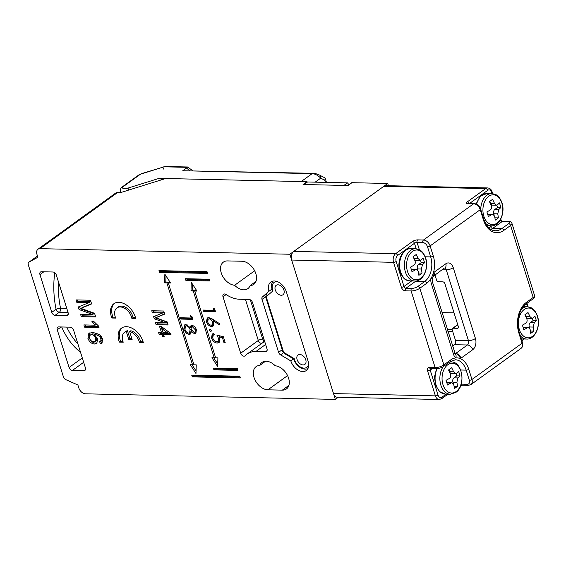 <?xml version="1.0" encoding="UTF-8"?>
<svg xmlns="http://www.w3.org/2000/svg" width="566" height="566" viewBox="0 0 566 566"><rect width="100%" height="100%" fill="white"/><g stroke="black" fill="none" stroke-linecap="round" stroke-linejoin="round"><path stroke-width="0.85" d="M489.399 201.574A40.702 13.676 -17.4 0 0 492.533 199.31A41.912 27.826 54.1 0 1 494.465 203.385L496.467 205.203L497.337 204.878A41.912 14.079 -17.4 0 0 499.41 202.883A40.702 27.019 54.1 0 1 500.868 207.524A41.912 14.079 162.6 0 1 498.788 209.519L497.74 213.842A41.912 27.826 54.1 0 1 498.356 217.889A40.702 13.676 162.6 0 1 495.222 220.153A41.912 27.826 -125.9 0 0 494.606 216.106L492.837 214.295L491.741 214.613A41.912 14.079 162.6 0 1 488.338 216.58A40.702 27.019 -125.9 0 0 486.887 211.939A41.912 14.079 -17.4 0 0 490.283 209.972C491.606 208.946 491.953 207.503 491.338 205.649A41.912 27.826 -125.9 0 0 489.399 201.574M494.755 216.87L495.052 217.818L498.356 217.889M492.837 214.295L488.762 214.203A3.233 2.158 91.3 0 0 487.779 214.528L487.758 214.542M489.866 201.263L490.503 203.3A3.233 2.158 91.3 0 0 492.385 205.111L496.467 205.203M496.842 205.154L497.564 207.453L500.868 207.524M497.564 207.453L494.825 209.434A3.233 2.158 91.3 0 0 493.778 213.75L494.189 215.073M528.014 312.531A41.912 27.826 54.1 0 1 529.946 316.606L531.948 318.425L532.818 318.099A41.912 14.079 -17.4 0 0 534.891 316.104A40.702 27.019 54.1 0 1 536.349 320.745A41.912 14.079 162.6 0 1 534.269 322.74L533.222 327.063A41.912 27.826 54.1 0 1 533.837 331.11A40.702 13.676 162.6 0 1 530.703 333.374A41.912 27.826 -125.9 0 0 530.094 329.327L528.319 327.516L527.222 327.834A41.912 14.079 162.6 0 1 523.819 329.801A40.702 27.019 -125.9 0 0 522.368 325.16A41.912 14.079 -17.4 0 0 525.772 323.193C527.087 322.167 527.434 320.724 526.819 318.87A41.912 27.826 -125.9 0 0 524.88 314.795A40.702 13.676 -17.4 0 0 528.014 312.531M530.236 330.091L530.533 331.039L533.837 331.11M528.319 327.516L524.243 327.424A3.233 2.158 91.3 0 0 523.26 327.749L523.239 327.764M525.347 314.484L525.984 316.521A3.233 2.158 91.3 0 0 527.866 318.333L531.948 318.425M532.323 318.375L533.045 320.674L536.349 320.745M533.045 320.674L530.307 322.655A3.233 2.158 91.3 0 0 529.26 326.971L529.67 328.294M189.617 170.557L186.497 168.045L182.761 170.748L312.149 173.642A3.233 2.158 91.3 0 1 313.132 173.316L313.132 173.316C314.767 173.302 316.995 173.932 319.818 175.219L319.818 175.219A3.233 2.285 117.4 0 1 320.731 178.141C317.922 175.311 315.057 173.812 312.149 173.642L301.218 181.545L159.11 178.368L162.209 179.606M186.497 168.045L187.629 166.991L192.61 170.621M182.761 170.748L313.132 173.316M319.818 175.219L324.665 177.738L325.202 178.375L324.785 180.243L320.731 178.141L315.184 182.153M447.932 331.421L452.715 331.527M457.781 324.842L453.111 328.216L457.434 328.315A1.939 1.288 54.1 0 0 458.028 328.146A1.939 1.288 54.1 0 0 458.333 326.603L444.869 283.637A1.939 1.288 54.1 0 0 442.881 281.861L438.551 281.769A1.939 1.288 -125.9 0 1 436.563 279.993L435.028 275.076M452.531 346.081L454.441 344.694A3.233 2.158 91.3 0 0 455.488 340.378L452.213 329.928A1.939 1.288 -125.9 0 1 452.524 328.386A1.939 1.288 -125.9 0 1 453.111 328.216M333.515 393.589L435.403 395.867A6.459 4.316 -88.7 0 0 439.174 399.49L337.286 397.219A6.459 4.316 -88.7 0 1 333.515 393.589L291.667 260.042A6.459 4.316 -88.7 0 1 293.761 251.41L383.805 186.313A6.459 4.316 -88.7 0 1 385.771 185.655L487.659 187.933A6.459 4.316 -88.7 0 0 485.692 188.584L383.805 186.313M455.099 353.764L455.418 353.63A5.165 3.622 63.2 0 1 460.314 358.611A20.348 13.598 -88.7 0 1 468.775 369.308L471.959 379.468L522.071 343.237L518.888 333.077A22.937 15.324 -88.7 0 1 526.323 302.414L533.172 297.461L510.61 225.466L503.761 230.419A22.937 15.324 -88.7 0 1 483.406 219.856L480.223 209.696L430.11 245.92L433.294 256.087A20.348 13.598 -88.7 0 1 433.422 272.798A20.348 13.598 -88.7 0 1 430.868 278.663A5.165 0.474 6 0 1 432.162 279.116L433.231 276.378A5.165 3.431 54.1 0 1 433.202 276.392M431.32 283.502A8.398 5.61 -88.7 0 1 430.868 278.663A20.348 13.598 -88.7 0 1 426.693 283.29L419.838 288.243L443.857 364.886L450.706 359.934A20.348 13.598 -88.7 0 1 455.708 357.924A8.398 5.61 -88.7 0 1 453.522 354.337L431.32 283.502A5.165 1.733 162.6 0 0 432.41 281.875L455.269 353.955A5.165 3.354 131.2 0 1 455.708 357.924A20.348 13.598 -88.7 0 1 460.314 358.611A8.398 5.61 -88.7 0 0 460.972 358.207L472.716 349.717A8.398 5.61 -88.7 0 0 475.44 338.489A5.165 1.733 162.6 0 1 468.464 340.668L446.27 269.833L442.4 269.749M475.44 338.489L453.246 267.654A8.398 5.61 -88.7 0 0 445.789 263.784L434.044 272.274A8.398 5.61 -88.7 0 0 433.422 272.798A5.165 3.184 45.9 0 1 433.188 276.413M416.187 254.502A41.912 27.826 54.1 0 1 418.125 258.577L420.128 260.395L420.991 260.07A41.912 14.079 -17.4 0 0 423.071 258.075A40.702 27.019 54.1 0 1 424.528 262.716A41.912 14.079 162.6 0 1 422.448 264.711L421.401 269.034A41.912 27.826 54.1 0 1 422.01 273.081A40.702 13.676 162.6 0 1 418.882 275.345A41.912 27.826 -125.9 0 0 418.267 271.298L416.498 269.487L415.402 269.805A41.912 14.079 162.6 0 1 411.998 271.772A40.702 27.019 -125.9 0 0 410.541 267.131A41.912 14.079 -17.4 0 0 413.944 265.164C415.26 264.138 415.614 262.695 414.991 260.841A41.912 27.826 -125.9 0 0 413.06 256.766A40.702 13.676 -17.4 0 0 416.187 254.502M418.416 272.062L418.706 273.01L422.01 273.081M416.498 269.487L412.416 269.395A3.233 2.158 91.3 0 0 411.432 269.72L411.418 269.734M413.52 256.455L414.156 258.492A3.233 2.158 91.3 0 0 416.045 260.303L420.128 260.395M420.503 260.346L421.224 262.645L424.528 262.716M421.224 262.645L418.479 264.626A3.233 2.158 91.3 0 0 417.432 268.942L417.85 270.265M458.552 371.296A40.702 27.019 54.1 0 1 460.009 375.937A41.912 14.079 162.6 0 1 457.929 377.932L456.882 382.255A41.912 27.826 54.1 0 1 457.491 386.302A40.702 13.676 162.6 0 1 454.364 388.566A41.912 27.826 -125.9 0 0 453.748 384.519L451.979 382.708L450.883 383.026A41.912 14.079 162.6 0 1 447.48 384.993A40.702 27.019 -125.9 0 0 446.022 380.352A41.912 14.079 -17.4 0 0 449.425 378.385C450.741 377.359 451.095 375.916 450.472 374.062A41.912 27.826 -125.9 0 0 448.541 369.987A40.702 13.676 -17.4 0 0 451.668 367.723A41.912 27.826 54.1 0 1 453.607 371.798L455.609 373.617L456.472 373.291A41.912 14.079 -17.4 0 0 458.552 371.296M449.001 369.676L449.637 371.713A3.233 2.158 91.3 0 0 451.527 373.525L455.609 373.617M455.984 373.567L456.705 375.866L460.009 375.937M456.705 375.866L453.96 377.847A3.233 2.158 91.3 0 0 452.913 382.163L453.331 383.486M453.897 385.283L454.187 386.231L457.491 386.302M451.979 382.708L447.897 382.616A3.233 2.158 91.3 0 0 446.914 382.941L446.899 382.956M259.737 365.438A13.57 9.006 54.1 0 1 261.987 362.438A13.57 9.006 54.1 0 1 266.112 361.235A13.57 9.006 54.1 0 1 275.225 365.778A13.57 9.006 54.1 0 1 287.599 375.668A13.57 9.006 54.1 0 1 286.453 388.941A13.57 9.006 54.1 0 1 282.328 390.137L267.909 389.818A13.57 9.006 54.1 0 1 255.153 380.218A13.57 9.006 54.1 0 1 256.136 366.627A13.57 9.006 54.1 0 1 259.737 365.438L265.539 361.242M271.836 289.191L268.991 291.249A11.631 7.719 54.1 0 1 270.831 282.017A11.631 7.719 54.1 0 1 274.369 280.991A11.631 7.719 54.1 0 1 286.297 291.639L308.13 361.313A11.631 7.719 54.1 0 1 306.291 370.539A11.631 7.719 54.1 0 1 302.753 371.565A11.631 7.719 54.1 0 1 290.832 360.924L293.598 358.922M264.647 341.348L247.059 354.061A29.071 19.301 54.1 0 0 245.191 355.703A3.233 2.144 54.1 0 1 244.986 355.887A3.233 2.144 54.1 0 1 244.003 356.177A3.233 2.144 54.1 0 1 240.691 353.219L258.308 340.477A3.233 2.144 -125.9 0 0 261.619 343.435A3.233 2.144 -125.9 0 0 261.761 343.435M37.469 256.002L28.958 262.15L37.865 257.254L36.953 254.353A6.459 4.287 -125.9 0 1 37.972 249.224A6.459 4.287 -125.9 0 1 39.938 248.658L289.849 254.24L335.334 399.398L85.431 393.809A6.459 4.287 -125.9 0 1 78.801 387.894L77.896 384.993L65.776 379.63A3.233 2.144 -125.9 0 1 63.427 376.899L28.3 264.81A3.233 2.144 -125.9 0 1 28.809 262.249L37.469 255.988M135.748 318.538A16.152 10.726 -125.9 0 0 126.402 305.017A16.152 10.726 -125.9 0 0 113.879 303.737A16.152 10.726 -125.9 0 0 111.842 318.007L115.719 318.092A10.98 7.294 54.1 0 1 116.907 307.925A10.98 7.294 54.1 0 1 125.624 308.93A10.98 7.294 54.1 0 1 131.878 318.453L135.748 318.538M143.325 342.635A16.152 10.726 -125.9 0 0 133.916 329.313A16.152 10.726 -125.9 0 0 121.52 328.117A16.152 10.726 -125.9 0 0 119.369 342.105L123.246 342.189A10.966 7.28 54.1 0 1 124.555 332.32A10.966 7.28 54.1 0 1 126.282 331.527L128.758 339.43L132.119 339.501L129.642 331.598A10.966 7.28 54.1 0 1 139.448 342.55L143.325 342.635M164.614 282.866L166.878 282.915L192.539 364.78L190.268 364.73L195.985 373.503L196.246 364.865L193.975 364.815L168.321 282.943L170.585 282.993L164.869 274.22L164.614 282.866L165.788 282.017L168.052 282.066L168.328 282.943L170.012 282.109M191.011 290.945L193.275 291.002L214.203 357.769L211.939 357.719L217.648 366.492L217.91 357.853L215.639 357.804L194.718 291.03L196.982 291.08L191.266 282.307L191.011 290.945L192.185 290.096L194.449 290.146L194.725 291.023M152.381 312.793L151.745 310.748L163.758 311.017L164.72 314.095L155.749 317.767L167.175 321.92L168.13 324.976L156.117 324.707L155.473 322.662L165.64 322.889L154.263 318.785L153.591 316.649L162.548 313.026L152.381 312.793L153.556 311.944L153.195 310.784M190.509 315.771L192.008 316.656L192.85 319.337L180.837 319.068L180.427 317.767L191.209 318.007L190.509 315.771M209.859 329.051L211.238 330.282L210.616 331.471L209.236 330.233L209.859 329.051L209.455 329.164M211.019 331.365L211.274 330.997M213.149 308.053L214.641 308.937L215.483 311.618L203.47 311.35L203.06 310.048L213.842 310.288L213.149 308.053M239.786 376.213L191.725 375.138L192.27 376.885L240.331 377.954L239.786 376.213M237.423 368.664L213.389 368.133L213.934 369.874L237.968 370.412L237.423 368.664M185.372 278.713L185.917 280.453L209.944 280.991L209.399 279.25L185.372 278.713M158.975 270.626L159.52 272.373L207.581 273.442L207.036 271.701L158.975 270.626M99 327.473L84.582 327.155L83.881 324.919L95.116 325.174L91.734 321.106L93.44 321.141L98.548 326.037L99 327.473M241.93 261.237A13.57 9.006 54.1 0 1 254.693 270.838A13.57 9.006 54.1 0 1 253.702 284.429A13.57 9.006 54.1 0 1 250.101 285.618A13.57 9.006 54.1 0 1 247.858 288.618A13.57 9.006 54.1 0 1 234.621 285.278A13.57 9.006 54.1 0 1 222.24 275.387A13.57 9.006 54.1 0 1 223.386 262.115A13.57 9.006 54.1 0 1 227.518 260.919L241.93 261.237M283.509 352.752L280.58 354.868L290.832 360.924M280.58 354.868A3.233 2.144 54.1 0 1 278.592 352.328L282.208 349.717M265.638 296.789L262.008 299.414L278.592 352.328M262.008 299.414A3.233 2.144 54.1 0 1 262.419 296.931L267.025 293.598M268.991 291.249L262.419 296.931M61.114 326.964L57.244 329.759L69.073 367.497L82.296 357.938M57.244 329.759A3.233 2.144 54.1 0 1 57.753 327.198A3.233 2.144 54.1 0 1 58.737 326.907L70.269 327.169A3.233 2.144 54.1 0 1 73.587 330.127L85.409 367.865A3.233 2.144 54.1 0 1 84.9 370.426A3.233 2.144 54.1 0 1 83.917 370.716L85.48 369.584M83.669 362.297L72.384 370.454L83.917 370.716M72.384 370.454A3.233 2.144 54.1 0 1 69.073 367.497M68.026 312.382L59.395 312.191L55.1 315.297L66.632 315.552A3.233 2.144 54.1 0 0 67.616 315.269A3.233 2.144 54.1 0 0 68.125 312.708L56.296 274.963A3.233 2.144 54.1 0 0 52.985 272.005L41.452 271.751A3.233 2.144 54.1 0 0 40.469 272.034A3.233 2.144 54.1 0 0 39.96 274.602L51.782 312.34L56.084 309.234A3.233 0.799 168.1 0 1 60.548 308.265L66.774 308.399M55.1 315.297A3.233 2.144 54.1 0 1 51.782 312.34M247.059 354.061A29.071 19.301 54.1 0 1 255.903 351.493L265.511 351.712A3.233 2.144 54.1 0 0 266.494 351.422A3.233 2.144 54.1 0 0 267.003 348.861L252.45 302.414A3.233 2.144 54.1 0 0 249.139 299.456L239.524 299.237A29.071 19.301 54.1 0 1 226.011 294.49A3.233 2.144 54.1 0 0 223.528 294.242A3.233 2.144 54.1 0 0 223.011 296.81L240.691 353.219M76.813 302.364L76.049 299.909L90.461 300.235L91.621 303.928L80.853 308.336L94.564 313.316L95.711 316.981L81.292 316.656L80.528 314.201L92.725 314.477L79.07 309.552L78.264 306.984L89.018 302.64L76.813 302.364L77.988 301.515L77.5 299.945M102.602 338.977L101.894 343.399L100.486 343.923L99.602 341.68L100.826 340.909L100.897 338.793L99.871 336.876C98.074 335.27 96.255 334.541 94.423 334.69L97.649 338.97L96.729 343.442L94.579 344.008C91.55 343.774 89.336 341.906 87.921 338.39L88.834 333.324L92.944 332.44L99.566 334.478L102.602 338.977M102 340.06L100.472 341.284L102 340.06L102.071 337.944L100.897 338.793M212.745 319.266L219.587 323.724L219.247 324.707L213.191 320.766L213.778 322.273L213.049 326.094L211.564 326.497C209.215 326.193 207.517 324.658 206.463 321.884L207.191 318.021L208.748 317.568L212.745 319.266M223.358 336.742L225.226 342.699L223.995 342.671L222.445 337.732L219.042 336.876L219.806 338.595L219.07 342.614L217.309 343.074C214.613 342.791 212.675 341.072 211.493 337.916L212.257 334.032L213.495 333.565L213.898 334.867L213.205 335.171L212.745 338.022C213.623 340.279 215.023 341.531 216.948 341.772L218.08 341.468L218.504 338.334L216.884 335.122L223.358 336.742M194.591 333.791L191.428 331.669L190.388 334.053L189.115 334.407L186.285 333.254L183.759 329.37L184.466 324.962L185.924 324.537L190.119 327.481L190.954 325.719L192.001 325.415C194.081 325.846 195.553 327.29 196.416 329.737L195.751 333.445L194.591 333.791L195.765 332.942L194.315 332.483M159.152 334.386L158.565 332.525L161.494 332.589L159.506 326.264L161.048 326.292L170.599 333.346L171.01 334.648L163.616 334.485L164.197 336.346L162.661 336.31L162.074 334.449L159.152 334.386L160.327 333.537L160.015 332.553M250.101 285.618L255.966 281.387M234.621 285.278L254.665 270.781M338.319 397.24L335.334 399.398M347.715 185.506L351.38 182.853A1.939 1.288 -125.9 0 1 351.967 182.684L387.724 183.476L388.432 185.719L387.724 183.476L289.849 254.24M37.972 249.224L115.492 193.183A6.459 4.287 54.1 0 1 117.459 192.617L120.339 192.681L165.689 178.516L306.984 181.672L303.065 184.509L348.055 185.514L351.967 182.684M307.168 182.259L306.984 181.672M91.522 303.602L80.853 308.336M95.435 316.097L82.466 315.807L81.292 316.656M82.466 315.807L81.978 314.236M79.07 309.552L80.245 308.703L93.899 313.628L92.725 314.477M80.245 308.703L79.544 306.468M77.988 301.515L90.192 301.791L89.018 302.64M98.725 326.596L85.756 326.306L84.582 327.155M85.756 326.306L85.332 324.955M96.248 324.353L95.116 325.174M102.404 342.897L100.486 343.923M101.661 343.074L100.847 341.015M102.071 337.944L101.045 336.027L99.871 336.876M101.045 336.027C99.248 334.421 97.43 333.692 95.597 333.841L94.423 334.69M97.246 342.939L94.579 344.008M95.753 343.159C92.725 342.925 90.51 341.057 89.095 337.541L87.921 338.39M89.095 337.541L89.499 332.95M96.963 337.463L95.788 338.312C94.947 336.07 93.581 334.846 91.678 334.633L90.164 335.079L89.534 338.263C90.454 340.527 91.883 341.701 93.822 341.772L96.489 340.555L96.928 337.35M94.784 334.428L92.852 333.784L90.164 335.079M92.852 333.784L91.678 334.633M95.314 341.404L95.788 338.312M160.426 270.661L160.694 271.524L207.305 272.564M160.694 271.524L159.52 272.373M186.822 278.748L187.091 279.604L209.668 280.113M187.091 279.604L185.917 280.453M214.839 368.162L215.108 369.025L237.692 369.527M215.108 369.025L213.934 369.874M193.176 375.173L193.445 376.036L240.055 377.076M193.445 376.036L192.27 376.885M215.207 310.734L204.644 310.501L203.47 311.35M204.644 310.501L204.517 310.083M214.839 309.567L213.842 310.288M214.068 320.13L213.191 320.766M213.552 325.556L211.564 326.497M212.738 325.648L210.991 325.188M207.531 321.113L206.463 321.884M207.517 320.589L207.864 317.682M210.616 318.05L208.189 319.132L207.722 321.976C208.387 323.844 209.512 324.912 211.097 325.195L211.974 324.955L212.462 321.969C211.797 320.123 210.679 319.09 209.109 318.87L208.189 319.132M213.439 320.589L212.384 319.033M211.974 324.955L213.149 324.106L213.849 322.535M213.417 321.283L212.462 321.969M210.283 318.021L209.109 318.87M211.79 330.622L210.41 329.384L209.236 330.233M224.992 341.949L223.995 342.671M223.443 337.011L222.445 337.732M223.386 336.827L220.216 336.027L219.042 336.876M219.58 342.09L217.309 343.074M218.483 342.225L216.516 341.737M212.568 337.138L211.493 337.916M212.554 336.671L212.915 333.699M218.08 341.468L219.254 340.619L219.941 339.069M219.438 337.654L218.504 338.334M219.36 336.65L218.851 335.61M192.574 318.453L182.011 318.219L180.837 319.068M182.011 318.219L181.877 317.795M192.207 317.285L191.209 318.007M192.143 331.16L191.428 331.669M190.898 333.501L189.115 334.407M190.289 333.558L188.528 333.091M187.212 332.582L186.285 333.254M184.792 328.62L183.759 329.37M184.707 327.679L185.103 324.651M191.633 325.436L191.294 326.632L190.119 327.481M196.275 332.893L195.765 332.942M187.544 324.997L185.393 326.108L184.997 329.412C185.683 331.52 186.914 332.751 188.69 333.105L189.553 332.858L190.105 329.61C189.369 327.473 188.103 326.221 186.299 325.839L185.393 326.108M191.138 328.351L190.544 327.169M189.553 332.858L190.728 332.009L191.513 330.098M193.452 325.875L192.39 326.716C191.23 327.021 190.869 327.983 191.329 329.603L194.223 332.49L196.013 331.457L196.572 330.346M194.223 332.49C195.376 332.2 195.695 331.252 195.164 329.638L192.39 326.716L193.508 325.91M196.119 328.945L195.164 329.638M191.159 328.846L190.105 329.61M187.473 324.99L186.299 325.839M164.621 313.776L155.749 317.767M167.854 324.092L157.291 323.858L156.117 324.707M157.291 323.858L156.924 322.691M154.263 318.785L155.438 317.936L166.814 322.04L165.64 322.889M155.438 317.936L154.872 316.132M153.556 311.944L163.723 312.177L162.548 313.026M160.963 326.292L162.668 331.74L161.494 332.589M170.734 333.763L164.791 333.636L163.616 334.485M163.921 335.461L162.661 336.31M163.836 335.461L163.249 333.6L162.074 334.449M163.249 333.6L160.327 333.537M167.359 332.716L168.534 331.867L162.944 327.742L161.77 328.591L163.029 332.624L167.359 332.716L161.77 328.591M192.369 283.99L192.185 290.096M194.718 291.03L196.402 290.195M213.686 357.762L217.726 363.959M215.37 356.927L214.203 357.769M194.449 290.146L193.275 291.002M165.972 275.911L165.788 282.017M192.023 364.773L196.062 370.971M193.706 363.938L192.539 364.78M168.052 282.066L166.878 282.915M129.642 331.598L130.817 330.749A10.966 7.28 54.1 0 1 140.623 341.701L143.085 341.758M122.129 327.728A16.152 10.726 -125.9 0 0 120.544 341.256L122.914 341.305M124.555 332.32L125.73 331.471A10.966 7.28 54.1 0 1 127.456 330.678L129.932 338.581L131.843 338.624M140.623 341.701L139.448 342.55M120.544 341.256L119.369 342.105M127.456 330.678L126.282 331.527M129.932 338.581L128.758 339.43M116.907 307.925L118.082 307.076A10.98 7.294 54.1 0 1 126.798 308.081A10.98 7.294 54.1 0 1 133.052 317.604L135.529 317.66M114.488 303.341A16.152 10.726 -125.9 0 0 113.016 317.158L115.365 317.208M133.052 317.604L131.878 318.453M113.016 317.158L111.842 318.007M347.439 182.875L343.916 185.422L304.027 184.53L307.55 181.983L347.439 182.875L348.932 184.622M277.963 284.804A5.816 3.863 -125.9 0 0 276.194 285.314A5.816 3.863 -125.9 0 0 275.769 291.136A5.816 3.863 -125.9 0 0 281.238 295.254A5.816 3.863 -125.9 0 0 283.007 294.737A5.816 3.863 -125.9 0 0 283.432 288.915A5.816 3.863 -125.9 0 0 277.963 284.804M299.796 354.479A5.816 3.863 -125.9 0 0 298.027 354.988A5.816 3.863 -125.9 0 0 297.61 360.811A5.816 3.863 -125.9 0 0 303.072 364.928A5.816 3.863 -125.9 0 0 304.841 364.412A5.816 3.863 -125.9 0 0 305.265 358.589A5.816 3.863 -125.9 0 0 299.796 354.479M294.2 358.667L294.207 358.575A9.367 6.219 -125.9 0 0 304.076 368.119A9.367 6.219 -125.9 0 0 308.718 364.433M273.003 281.097L271.977 282.837L271.411 285.406L272.055 289.905L272.989 290.846L266.565 296.393A1.295 0.856 -125.9 0 0 266.402 297.391L283.403 351.642A1.295 0.856 -125.9 0 0 284.196 352.66L294.207 358.575M480.732 209.42A16.152 10.789 -88.7 0 1 491.882 193.53L487.093 193.423A16.152 10.789 91.3 0 0 476.607 204.234M501.893 203.18A14.9 9.955 91.3 0 0 486.604 198.298A14.9 9.955 91.3 0 0 483.838 216.233A14.9 9.955 91.3 0 0 497.061 223.103A14.9 9.955 91.3 0 0 501.893 203.18M491.882 193.53L495.816 194.598C496.644 194.987 499.757 196.65 501.978 202.869C505.544 213.106 499.304 226.541 491.161 225.827A16.152 10.789 -88.7 0 1 485.416 223.16M487.779 214.528L491.741 214.613M490.503 203.3L494.465 203.385M494.825 209.434L498.788 209.519M493.778 213.75L497.74 213.842M521.505 309.156A16.152 10.789 -88.7 0 1 527.363 306.751L523.21 306.659M537.375 316.401A14.9 9.955 91.3 0 0 526.465 308.357A14.9 9.955 91.3 0 0 519.319 329.454A14.9 9.955 91.3 0 0 532.542 336.324A14.9 9.955 91.3 0 0 537.375 316.401M521.314 338.907A16.152 10.789 91.3 0 0 521.852 338.942L521.314 338.907M527.363 306.751L531.297 307.819C532.132 308.215 535.238 309.871 537.459 316.09C541.032 326.327 534.785 339.763 526.642 339.048A16.152 10.789 -88.7 0 1 520.331 335.78M523.26 327.749L527.222 327.834M525.984 316.521L529.946 316.606M530.307 322.655L534.269 322.74M529.26 326.971L533.222 327.063M120.961 192.482A8.398 2.823 162.6 0 1 120.409 191.832L120.643 192.582M187.084 167.324L165.074 166.836A3.233 1.082 -17.4 0 0 162.803 167.211L141.748 173.783A3.233 1.082 -17.4 0 0 139.661 174.767L123.664 186.334A5.165 1.733 -17.4 0 0 123.147 188.478A5.165 1.733 -17.4 0 0 128.015 188.082L159.11 178.368M325.457 182.379L324.785 180.243M165.074 166.836A3.233 2.158 -88.7 0 1 166.057 166.51L162.753 167.027L163.397 169.071M162.803 167.211L141.698 173.606L138.677 175.057A3.233 2.144 -125.9 0 1 139.661 174.767M123.664 186.334A3.233 2.144 -125.9 0 0 122.688 186.617L138.677 175.057M128.015 188.082L128.638 190.091M492.038 193.537L491.691 192.447A4.521 3.021 91.3 0 0 487.68 190.36L469.532 203.484M488.776 227.765A19.06 12.735 91.3 0 0 490.651 226.669L491.84 225.813M490.651 226.669A1.939 1.288 -125.9 0 0 492.639 228.445L501.773 228.643L508.622 223.69A4.521 1.521 -17.4 0 0 507.999 221.639L502.233 221.504L492.639 228.445A20.999 14.03 -88.7 0 1 490.984 229.456M293.761 251.41L395.648 253.688L412.48 241.512A3.877 1.302 -17.4 0 1 417.715 239.878L423.481 240.012L473.593 203.781L467.827 203.654A1.939 1.295 91.3 0 1 468.415 203.456L474.181 203.583C477.195 203.93 479.338 205.762 480.626 209.08L483.81 219.24C486.597 226.761 490.453 230.603 495.392 230.765A20.999 14.03 91.3 0 0 501.773 228.643A1.939 1.288 -125.9 0 1 503.761 230.419M521.541 339.65L522.503 338.956M527.519 306.758L526.529 303.588M457.434 328.315L458.375 327.636M455.488 340.378L468.464 340.668A3.233 2.158 91.3 0 1 467.417 344.984L454.441 344.694M416.038 280.955A18.409 12.303 -88.7 0 1 415.571 281.309L405.978 288.243L411.744 288.377A4.521 1.521 -17.4 0 0 417.85 286.467A1.939 1.288 54.1 0 1 419.838 288.243A6.459 2.172 162.6 0 1 411.121 290.966L435.134 367.61L429.368 367.476A3.877 2.575 -125.9 0 0 427.578 370.9A1.939 0.651 -17.4 0 0 430.195 370.079L438.02 395.047A4.521 3.021 91.3 0 0 442.032 397.134L446.164 394.148M411.744 288.377A1.939 1.295 91.3 0 0 411.121 290.966L405.355 290.839A3.877 2.575 -125.9 0 1 401.379 287.287L393.554 262.32L291.667 260.042M438.02 395.047A1.939 0.651 -17.4 0 1 435.403 395.867L427.578 370.9M469.214 203.477A1.939 1.288 -125.9 0 0 467.29 201.892A3.877 1.302 -17.4 0 0 467.827 203.654M467.29 201.892L485.692 188.584A1.939 1.288 -125.9 0 1 487.68 190.36M454.915 353.46L455.672 353.474L467.417 344.984A5.165 3.431 54.1 0 1 472.716 349.717M416.187 248.764L414.468 243.288L397.636 255.457A4.521 3.021 91.3 0 0 396.172 261.506L403.99 286.474L411.638 280.948M425.186 256.78L430.676 256.9L427.493 246.741A4.521 3 -125.9 0 0 422.852 242.602L417.085 242.474L419.364 249.733M414.701 281.012A1.939 1.288 54.1 0 0 415.571 281.309L424.705 281.514A18.409 12.303 91.3 0 0 430.676 256.9A1.939 0.651 162.6 0 0 433.294 256.087M417.85 286.467L424.705 281.514A1.939 1.288 54.1 0 1 426.693 283.29M432.233 368.608L430.195 370.079A1.939 1.288 54.1 0 1 430.471 368.565M450.968 361.094A18.409 12.303 -88.7 0 1 452.241 362.063M460.667 370.001L466.158 370.122A18.409 12.303 91.3 0 0 455.411 359.785L450.402 361.469L443.553 366.421A1.939 1.288 54.1 0 0 443.857 364.886A6.459 2.172 -17.4 0 1 435.134 367.61A1.939 1.295 91.3 0 0 436.266 368.692C436.153 369.039 442.676 367.723 443.553 366.421M461.332 383.67L461.481 384.144L467.247 384.272A4.521 3 -125.9 0 0 469.341 380.281L466.158 370.122A1.939 0.651 -17.4 0 0 468.775 369.308M469.341 380.281A1.939 0.651 -17.4 0 0 471.959 379.468A6.459 4.287 54.1 0 1 470.933 384.597L521.045 348.366A6.459 4.287 -125.9 0 0 522.071 343.237A1.939 0.651 -17.4 0 0 522.475 342.628C523.161 345.168 522.687 347.085 521.045 348.366M422.852 242.602A1.939 1.295 91.3 0 1 423.481 240.012A6.459 4.287 54.1 0 1 430.11 245.92A1.939 0.651 162.6 0 1 427.493 246.741M480.626 209.08A1.939 0.651 162.6 0 1 480.223 209.696A6.459 4.287 -125.9 0 0 473.593 203.781A1.939 1.295 91.3 0 1 474.181 203.583M534.53 295.424C534.361 298.501 534.792 296.839 532.868 299.004A1.939 1.288 -125.9 0 0 533.172 297.461A6.459 2.172 -17.4 0 0 534.53 295.424L511.968 223.429A6.459 2.172 162.6 0 1 510.61 225.466A1.939 1.288 -125.9 0 0 508.622 223.69M396.172 261.506A1.939 0.651 162.6 0 1 393.554 262.32A6.459 4.316 -88.7 0 1 395.648 253.688A1.939 1.288 54.1 0 1 397.636 255.457M455.418 353.63A3.233 2.158 91.3 0 0 455.672 353.474A5.165 3.431 54.1 0 1 460.972 358.207M453.246 267.654A5.165 1.733 162.6 0 1 446.27 269.833A3.233 2.158 91.3 0 0 444.727 268.065M442.032 397.134A1.939 1.288 54.1 0 1 441.728 398.669L447.925 394.184M460.745 385.524L462.613 385.234A1.939 1.295 91.3 0 1 461.481 384.144A1.939 0.651 -17.4 0 0 461.198 384.151M429.368 367.476A1.939 1.295 91.3 0 0 430.5 368.565L436.266 368.692M467.247 384.272A1.939 1.295 91.3 0 0 468.379 385.361L462.613 385.234M450.706 359.934A1.939 1.288 54.1 0 1 450.402 361.469M405.355 290.839A1.939 1.295 91.3 0 1 405.978 288.243A1.939 1.288 54.1 0 1 403.99 286.474A1.939 0.651 162.6 0 1 401.379 287.287M412.48 241.512A1.939 1.288 54.1 0 1 414.468 243.288A1.939 0.651 162.6 0 1 417.085 242.474A1.939 1.295 91.3 0 1 417.715 239.878M487.659 187.933C489.915 188.202 491.394 189.504 492.102 191.832A1.939 0.651 162.6 0 1 491.691 192.447M500.302 219.884A1.939 1.288 -125.9 0 0 502.233 221.504A1.939 1.295 91.3 0 1 502.82 221.313L508.593 221.44A1.939 1.295 91.3 0 0 507.999 221.639M483.81 219.24A1.939 0.651 162.6 0 1 483.406 219.856M532.868 299.004L526.019 303.956A1.939 1.288 -125.9 0 0 526.323 302.414M518.888 333.077A1.939 0.651 -17.4 0 0 519.291 332.461L522.475 342.628M454.604 352.71A5.165 1.733 162.6 0 1 453.522 354.337M434.044 272.274A5.165 3.431 54.1 0 1 433.231 276.378L444.381 268.015M445.789 263.784A5.165 3.431 54.1 0 1 444.975 267.888M415.536 248.722L419.477 249.79C420.305 250.186 423.41 251.842 425.639 258.061C429.205 268.298 422.965 281.734 414.814 281.019A16.152 10.789 -88.7 0 1 405.39 271.949A16.152 10.789 -88.7 0 1 415.536 248.722L410.746 248.615A16.152 10.789 91.3 0 0 400.601 271.836A16.152 10.789 91.3 0 0 410.025 280.913C406.82 280.05 404.273 281.359 399.921 271.567C396.356 261.336 402.603 247.901 410.746 248.615M425.554 258.372A14.9 9.955 91.3 0 0 414.645 250.328A14.9 9.955 91.3 0 0 407.492 271.425A14.9 9.955 91.3 0 0 420.722 278.295A14.9 9.955 91.3 0 0 425.554 258.372M411.432 269.72L415.402 269.805M414.156 258.492L418.125 258.577M418.479 264.626L422.448 264.711M417.432 268.942L421.401 269.034M449.595 362.056A16.152 10.789 -88.7 0 1 451.017 361.943L449.786 361.915M456.203 391.516A14.9 9.955 91.3 0 0 459.748 368.544A14.9 9.955 91.3 0 0 447.805 364.73A14.9 9.955 91.3 0 0 442.973 384.647A14.9 9.955 91.3 0 0 456.203 391.516M437.171 368.664A16.152 10.789 91.3 0 0 436.16 385.305A16.152 10.789 91.3 0 0 445.506 394.134L439.648 391.707L435.594 385.361L434.476 376.864L436.591 368.699M451.017 361.943C462.528 361.179 466.264 385.856 455.793 392.436L450.295 394.24A16.152 10.789 -88.7 0 1 440.581 384.173A16.152 10.789 -88.7 0 1 443.157 366.69M449.637 371.713L453.607 371.798M453.96 377.847L457.929 377.932M452.913 382.163L456.882 382.255M446.914 382.941L450.883 383.026M58.489 281.953A71.061 47.473 91.3 0 0 60.548 308.265A3.233 2.158 91.3 0 1 59.395 312.191A3.233 2.144 -125.9 0 1 56.084 309.234A74.295 49.631 -88.7 0 1 54.732 272.713M43.823 271.8L39.96 274.602M282.328 390.137L288.886 385.396M267.909 389.818L287.57 375.605M117.459 192.617L39.938 248.658M80.485 352.151A74.295 49.631 -88.7 0 1 61.687 326.978M66.738 327.091A71.061 47.473 91.3 0 0 77.917 343.937M66.632 315.552L68.196 314.427M265.511 351.712L267.074 350.58M265.624 344.461L255.903 351.493M250.349 299.81L262.666 339.119A3.233 1.082 -17.4 0 0 258.308 340.477L245.425 299.372M226.124 294.561L223.011 296.81M263.395 342.253A3.233 2.398 -136.9 0 0 262.666 339.119A32.304 21.444 54.1 0 1 263.65 338.164M83.902 306.744L82.728 307.593M158.48 316.302L157.306 317.151M277.39 281.635A9.367 6.219 -125.9 0 0 272.989 290.846M266.565 296.393A1.939 1.45 -130.8 0 1 266.473 294.079L265.723 297.122A1.939 0.651 162.6 0 0 266.402 297.391M283.403 351.642A1.939 0.651 162.6 0 1 282.724 351.373L265.723 297.122M284.196 352.66A1.939 0.792 120.6 0 0 284.387 353.481L293.704 358.986C295.968 365.112 299.803 368.523 305.208 369.209L307.847 368.763M487.093 193.423L480.385 196.232L476.056 203.979M491.161 225.827L487.008 225.735M442.039 312.602L454.024 312.871M447.338 329.518L452.142 329.624M526.642 339.048L521.852 338.942M187.629 166.991L166.057 166.51M122.688 186.617C120.82 187.657 120.063 189.391 120.409 191.832M326.462 182.401L325.202 178.375M439.174 399.49L441.728 398.669M468.379 385.361L470.933 384.597M492.102 191.832L492.653 193.586M500.655 219.12C501.462 220.613 502.183 221.348 502.82 221.313M508.593 221.44C510.129 221.278 511.261 221.943 511.968 223.429M527.017 303.235L528.135 306.807M521.88 340.725L524.272 338.992M526.019 303.956C519.439 308.215 515.789 322.287 519.291 332.461M432.41 281.875L432.162 279.116M457.717 324.636L452.524 328.386M414.814 281.019L410.025 280.913M450.295 394.24L445.506 394.134M213.205 335.171L214.38 334.322M282.724 351.373L284.387 353.481"/></g></svg>
